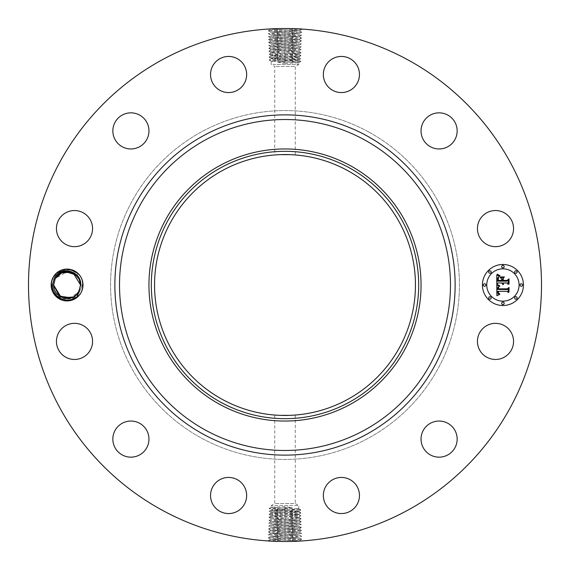 <?xml version="1.0" encoding="UTF-8"?>
<svg xmlns="http://www.w3.org/2000/svg" width="570" height="570" viewBox="0 0 570 570"><rect width="100%" height="100%" fill="white"/><g stroke="black" fill="none" stroke-linecap="round" stroke-linejoin="round"><path stroke-width="0.43" stroke-dasharray="2.85 2.14" d="M162.03 510.1A256.5 256.5 0 0 1 59.9 162.03A256.5 256.5 0 0 1 407.97 59.9A256.5 256.5 0 0 1 510.1 407.97A256.5 256.5 0 0 1 162.03 510.1M292.959 28.621L297.975 28.828M283.782 28.5L278.039 28.735M81.054 292.638A15.931 15.931 0 0 1 59.444 298.979A15.931 15.931 0 0 1 53.096 277.362A15.931 15.931 0 0 1 74.713 271.021A15.931 15.931 0 0 1 81.054 292.638M511.347 350.058A18.055 18.055 0 0 1 486.837 357.248A18.055 18.055 0 0 1 479.648 332.745A18.055 18.055 0 0 1 504.151 325.555A18.055 18.055 0 0 1 511.347 350.058M368.619 131.934A174.42 174.42 0 0 1 438.066 368.619A174.42 174.42 0 0 1 201.381 438.066A174.42 174.42 0 0 1 131.934 201.381A174.42 174.42 0 0 1 368.619 131.934A174.42 174.42 0 0 1 438.066 368.619A174.42 174.42 0 0 1 201.381 438.066A174.42 174.42 0 0 1 131.934 201.381A174.42 174.42 0 0 1 368.619 131.934M429.702 423.674A18.055 18.055 0 0 1 454.518 429.702A18.055 18.055 0 0 1 448.49 454.518A18.055 18.055 0 0 1 423.674 448.49A18.055 18.055 0 0 1 429.702 423.674M340.974 477.446A18.055 18.055 0 0 1 359.456 495.074A18.055 18.055 0 0 1 341.829 513.549A18.055 18.055 0 0 1 323.347 495.921A18.055 18.055 0 0 1 340.974 477.446M237.255 479.648A18.055 18.055 0 0 1 244.445 504.151A18.055 18.055 0 0 1 219.942 511.347A18.055 18.055 0 0 1 212.753 486.837A18.055 18.055 0 0 1 237.255 479.648M146.326 429.702A18.055 18.055 0 0 1 140.298 454.518A18.055 18.055 0 0 1 115.482 448.49A18.055 18.055 0 0 1 121.51 423.674A18.055 18.055 0 0 1 146.326 429.702M92.554 340.974A18.055 18.055 0 0 1 74.927 359.456A18.055 18.055 0 0 1 56.451 341.829A18.055 18.055 0 0 1 74.079 323.347A18.055 18.055 0 0 1 92.554 340.974M90.352 237.255A18.055 18.055 0 0 1 65.849 244.445A18.055 18.055 0 0 1 58.653 219.942A18.055 18.055 0 0 1 83.163 212.753A18.055 18.055 0 0 1 90.352 237.255M140.298 146.326A18.055 18.055 0 0 1 115.482 140.298A18.055 18.055 0 0 1 121.51 115.482A18.055 18.055 0 0 1 146.326 121.51A18.055 18.055 0 0 1 140.298 146.326M229.026 92.554A18.055 18.055 0 0 1 210.544 74.927A18.055 18.055 0 0 1 228.171 56.451A18.055 18.055 0 0 1 246.653 74.079A18.055 18.055 0 0 1 229.026 92.554M332.745 90.352A18.055 18.055 0 0 1 325.555 65.849A18.055 18.055 0 0 1 350.058 58.653A18.055 18.055 0 0 1 357.248 83.163A18.055 18.055 0 0 1 332.745 90.352M423.674 140.298A18.055 18.055 0 0 1 429.702 115.482A18.055 18.055 0 0 1 454.518 121.51A18.055 18.055 0 0 1 448.49 146.326A18.055 18.055 0 0 1 423.674 140.298M477.446 229.026A18.055 18.055 0 0 1 495.074 210.544A18.055 18.055 0 0 1 513.549 228.171A18.055 18.055 0 0 1 495.921 246.653A18.055 18.055 0 0 1 477.446 229.026M277.041 541.379L272.025 541.172M286.218 541.5L291.961 541.265M298.801 51.193L271.135 49.754L298.894 48.265L271.042 46.818L299.008 45.287L270.971 43.847L299.1 42.358L270.857 40.89L299.172 39.451L270.764 37.955L299.286 36.494L270.693 35.055L299.357 33.609L270.579 32.098L299.442 30.652L291.94 30.132L293.065 28.771L301.786 29.248L268.256 30.716L301.694 32.184L268.349 33.644L301.601 35.112L268.442 36.58L301.516 38.04L268.534 39.508L301.423 40.976L268.627 42.444L301.331 43.904L268.719 45.372L301.238 46.84L268.812 48.343L301.138 49.811L298.801 51.179L272.923 52.383L298.822 51.215L271.156 49.711L298.915 48.215L271.042 46.754L298.986 45.315L270.95 43.89L299.079 42.38L270.857 40.954L299.193 39.494L270.764 38.026L299.279 36.558L270.672 35.098L299.35 33.587L270.6 32.12L299.464 30.695L270.486 29.234L282.478 28.514M291.94 30.132L270.508 29.191L278.032 28.664M52.426 285.036L54.079 277.896C60.178 268.976 67.994 267.572 77.527 273.7L77.413 276.365A13.466 13.466 0 0 1 78.482 277.839L80.719 284.922L79.194 291.619C73.972 304.116 52.233 299.898 52.426 285.036M271.199 518.807L298.865 520.246L271.106 521.735L298.958 523.182L270.992 524.714L299.029 526.153L270.9 527.642L299.143 529.11L270.828 530.549L299.236 532.045L270.714 533.506L299.307 534.945L270.643 536.391L299.421 537.902L270.558 539.348L278.06 539.868L276.935 541.229L268.214 540.752L301.744 539.284L268.306 537.816L301.651 536.356L268.399 534.888L301.559 533.42L268.484 531.96L301.466 530.492L268.577 529.024L301.373 527.556L268.669 526.096L301.281 524.628L268.762 523.16L301.188 521.657L268.862 520.189L271.199 518.821L297.077 517.617L271.178 518.786L298.844 520.289L271.085 521.785L298.958 523.246L271.014 524.685L299.051 526.11L270.921 527.62L299.143 529.045L270.807 530.506L299.236 531.974L270.721 533.442L299.328 534.902L270.65 536.413L299.4 537.88L270.536 539.305L299.514 540.766L287.522 541.486M278.06 539.868L299.492 540.809L291.968 541.336M502.925 264.48A20.52 20.52 0 0 0 482.405 285A20.52 20.52 0 0 0 502.925 305.52A20.52 20.52 0 0 0 523.445 285A20.52 20.52 0 0 0 502.925 264.48M77.413 276.365L69.184 271.698M71.157 272.168L67.004 271.534L62.843 272.218L67.16 271.534L64.168 271.854M62.992 272.168L59.508 273.864M55.347 278.388L58.361 274.733L60.969 273.002L57.834 275.203M78.482 277.839L76.088 274.996M65.529 271.626L62.486 272.339M61.859 272.588L55.262 278.545L53.608 285.086L55.262 278.545L58.375 274.719L55.262 278.538L67.417 271.541L74.371 273.678L79.337 279.421L74.805 273.971M347.536 170.523A130.445 130.445 0 0 1 399.477 347.536A130.445 130.445 0 0 1 222.464 399.477A130.445 130.445 0 0 1 170.523 222.464A130.445 130.445 0 0 1 347.536 170.523M60.954 296.991L60.292 296.635M75.824 295.239L73.167 297.013L75.895 295.174M502.925 301.167A16.167 16.167 0 0 0 519.092 285A16.167 16.167 0 0 0 502.925 268.833A16.167 16.167 0 0 0 486.759 285A16.167 16.167 0 0 0 502.925 301.167M484.578 286.247A1.247 1.247 0 0 0 485.825 285A1.247 1.247 0 0 0 484.578 283.753A1.247 1.247 0 0 0 483.339 285A1.247 1.247 0 0 0 484.578 286.247M502.925 267.9A1.247 1.247 0 0 0 504.165 266.653A1.247 1.247 0 0 0 502.925 265.413A1.247 1.247 0 0 0 501.678 266.653A1.247 1.247 0 0 0 502.925 267.9M489.951 273.272A1.247 1.247 0 0 0 491.197 272.033A1.247 1.247 0 0 0 489.951 270.786A1.247 1.247 0 0 0 488.711 272.033A1.247 1.247 0 0 0 489.951 273.272M521.265 286.247A1.247 1.247 0 0 0 522.512 285A1.247 1.247 0 0 0 521.265 283.753A1.247 1.247 0 0 0 520.025 285A1.247 1.247 0 0 0 521.265 286.247M515.893 273.272A1.247 1.247 0 0 0 517.14 272.033A1.247 1.247 0 0 0 515.893 270.786A1.247 1.247 0 0 0 514.653 272.033A1.247 1.247 0 0 0 515.893 273.272M502.925 302.1A1.247 1.247 0 0 0 501.678 303.347A1.247 1.247 0 0 0 502.925 304.587A1.247 1.247 0 0 0 504.165 303.347A1.247 1.247 0 0 0 502.925 302.1M489.951 296.728A1.247 1.247 0 0 0 488.711 297.968A1.247 1.247 0 0 0 489.951 299.214A1.247 1.247 0 0 0 491.197 297.968A1.247 1.247 0 0 0 489.951 296.728M515.893 296.728A1.247 1.247 0 0 0 514.653 297.968A1.247 1.247 0 0 0 515.893 299.214A1.247 1.247 0 0 0 517.14 297.968A1.247 1.247 0 0 0 515.893 296.728M78.218 292.567L78.895 291.455L71.079 297.861M289.752 415.359L292.716 415.216M285 415.445L277.284 415.216M295.26 415.038L295.26 503.552L274.74 503.552L295.26 503.552L298.787 505.59L271.213 505.59L298.787 505.59L298.787 508.753L297.098 508.526C300.418 508.761 298.587 509.003 291.605 509.245L271.213 510.193L269.225 508.461L285 507.749L285 506.595L292.203 507.749L285 509.081L271.213 509.829M285 154.555L292.716 154.784M280.248 154.641L277.284 154.784M80.719 284.922L82.465 285C83.434 304.829 50.808 304.9 51.685 285C50.723 265.171 83.348 265.1 82.465 285C83.434 304.829 50.808 304.9 51.685 285C50.723 265.171 83.348 265.1 82.465 285C83.434 304.829 50.808 304.9 51.685 285C50.723 265.171 83.348 265.1 82.465 285C83.434 304.829 50.808 304.9 51.685 285C50.723 265.171 83.348 265.1 82.465 285C83.434 304.829 50.808 304.9 51.685 285C50.723 265.171 83.348 265.1 82.465 285C83.434 304.829 50.808 304.9 51.685 285C50.723 265.171 83.348 265.1 82.465 285C83.434 304.829 50.808 304.9 51.685 285C50.723 265.171 83.348 265.1 82.465 285C83.434 304.829 50.808 304.9 51.685 285C50.73 265.143 83.419 265.143 82.465 285L77.527 296.293L69.675 300.169L60.954 299.122L54.207 293.443L51.685 285C50.723 265.171 83.348 265.1 82.465 285L77.527 296.293L69.675 300.169L60.954 299.122L54.207 293.443L51.685 285C50.723 265.171 83.348 265.1 82.465 285L77.527 296.293L69.675 300.169L60.954 299.122L54.207 293.443L51.685 285C50.723 265.171 83.348 265.1 82.465 285L77.527 296.293L69.675 300.169L60.954 299.122L54.207 293.443L51.685 285C50.723 265.171 83.348 265.1 82.465 285L77.527 296.293L69.675 300.169L60.954 299.122L54.207 293.443L51.685 285C50.723 265.171 83.348 265.1 82.465 285L77.527 296.293L69.675 300.169L60.954 299.122L54.207 293.443L51.685 285C50.723 265.171 83.348 265.1 82.465 285L80.541 284.957M74.841 273.999L71.243 272.196M78.724 278.238L74.912 274.049L71.043 272.132L73.352 273.087M62.821 272.225L58.418 274.683L62.707 272.261M79.387 279.542L78.774 278.331L79.387 279.549M60.99 272.987L58.404 274.704L62.365 272.389L55.269 278.523L58.411 274.69L55.262 278.545L62.365 272.389L55.262 278.545L53.608 285.086L55.262 278.545L53.608 285.021L55.262 278.545L62.372 272.382L55.262 278.545L53.608 285.086L55.333 278.409L53.637 284.209M275.994 66.448L295.26 66.448L275.994 66.448M60.349 296.664L64.36 298.188M272.902 64.41L298.787 64.41L272.902 64.41M496.912 285.064L496.876 295.737L499.655 294.434L497.973 293.764L497.646 291.334L498.087 291.434L498.408 293.343L499.748 293.956L498.486 293.001L498.315 291.334L507.243 291.334L508.29 292.588L508.29 288.491L507.314 289.546L497.589 289.439L497.874 287.273L499.498 286.297L496.912 285.064M497.517 284.551L499.883 285.962L497.517 284.551M498.665 286.966L498.066 289.104L507.407 289.104L508.782 287.9L509.024 291.99L509.024 287.408L507.336 288.833L498.322 288.826L498.665 286.966M496.784 274.861L496.784 284.166L497.938 282.955L501.728 282.955L502.997 284.736L502.476 282.955L503.474 284.337L503.139 282.955L507.001 282.955L508.162 284.423L508.162 280.02L507.001 281.167L502.476 281.167L502.476 279.115L503.966 277.604L500.211 277.604L501.728 279.036L501.728 280.39L498.266 280.39L498.315 278.067L498.935 276.885L498.137 277.932L498.023 280.618L501.728 280.618L501.728 281.167L497.524 281.167L497.767 277.768L499.477 276.329L496.784 274.861M497.624 274.427L498.551 275.403L500.075 275.794L497.624 274.427M504.4 276.949L500.389 277.184L504.4 276.949M503.232 280.39L503.232 278.552L502.989 280.618L507.179 280.618L508.782 279.314L509.024 284.01L509.024 278.815L507.072 280.39L503.232 280.39M285 506.595L271.213 507.314L271.213 505.59L274.74 503.552L274.74 415.038M272.902 507.086C269.582 507.321 271.413 507.564 278.395 507.806L297.098 508.526M285 63.405L277.797 62.251L285 60.919L297.098 60.413C300.418 60.163 298.594 59.914 291.612 59.665L272.902 58.917C269.582 58.667 271.406 58.418 278.388 58.169L297.098 57.42C300.418 57.171 298.594 56.922 291.612 56.672L272.902 55.917C269.582 55.675 271.406 55.425 278.388 55.169L297.098 54.421C300.418 54.179 298.594 53.929 291.612 53.673L285 53.438L268.997 54.207L300.96 55.675L269.09 57.143L300.867 58.61L269.175 60.028L300.782 61.496L285 62.251L285 63.405L298.787 62.686L298.787 64.41L295.26 66.448L295.26 154.962M297.098 62.914C300.418 62.679 298.587 62.436 291.605 62.194L271.213 61.246L271.213 64.41L274.74 66.448L274.74 154.962M272.902 61.475C269.582 61.239 271.413 60.997 278.395 60.755L298.787 59.807L300.782 61.496M53.63 285.734L54.813 290.558M55.831 292.41L58.895 295.695M60.192 296.571L64.46 298.21M67.766 298.452L70.06 298.131M71.898 297.576L73.751 296.699M76.017 295.075L76.409 294.704M78.268 292.495L78.895 291.455L70.908 297.911M272.902 509.587C269.582 509.837 271.406 510.086 278.388 510.335L297.098 511.083C300.418 511.333 298.594 511.582 291.612 511.832L272.902 512.58C269.582 512.829 271.406 513.078 278.388 513.328L297.098 514.083C300.418 514.325 298.594 514.575 291.612 514.831L272.902 515.579C269.582 515.822 271.406 516.071 278.388 516.327L285 516.562L301.003 515.793L269.04 514.325L300.91 512.857L269.133 511.39L300.817 509.929L269.218 508.504M272.902 509.965C269.582 510.2 271.413 510.442 278.395 510.684L298.787 511.632L300.825 509.972M285 509.081L285 507.749L292.203 507.749M297.098 60.035C300.418 59.8 298.587 59.558 291.605 59.316L271.213 58.368L269.175 60.028M285 60.919L285 62.251L277.797 62.251M297.098 60.413L298.787 60.171M69.939 271.84L75.261 274.305L69.854 271.819M80.719 285.078L82.465 285L80.541 285.086L82.465 285L80.541 285.086L82.465 285L80.541 285.086L82.465 285L80.541 285.086L82.465 285L80.541 285.086L82.465 285L80.541 284.915L82.465 285L80.541 284.915L82.465 285L80.541 284.915L82.465 285L80.541 284.915L82.465 285L80.541 284.915L82.465 285L80.541 284.915L82.465 285L80.541 284.915L78.703 278.203M70.096 271.876L65.693 271.605M272.902 512.58L271.235 512.843L269.133 511.44M297.098 511.083L298.787 511.326M297.098 511.404C300.418 511.639 298.587 511.881 291.605 512.124L271.213 512.822M272.902 58.917L271.213 58.674M297.098 57.42L298.766 57.157L300.867 58.56M272.902 58.596C269.582 58.361 271.413 58.119 278.395 57.876L298.787 57.178M301.509 38.083L299.193 39.494M272.902 512.843C269.582 513.078 271.413 513.321 278.395 513.563L298.787 514.51L300.917 512.9M297.098 514.083L298.787 514.318M297.098 57.157C300.418 56.922 298.587 56.679 291.605 56.437L271.213 55.489L269.083 57.1M272.902 55.917L271.213 55.682M268.491 531.917L270.807 530.506M297.098 514.283C300.418 514.518 298.587 514.76 291.605 515.002L271.213 515.95L269.04 514.368M272.902 515.579L271.213 515.814M272.902 55.718C269.582 55.482 271.413 55.24 278.395 54.998L298.787 54.05L300.96 55.632M297.098 54.421L298.787 54.186M60.79 296.906L60.277 296.621M69.155 298.302L71.87 297.583M296.001 517.617C299.293 517.418 299.656 517.232 297.098 517.076L298.766 517.332L301.01 515.836M268.862 520.189L301.103 518.764L268.954 517.254L285 516.548L297.098 517.076M272.902 515.722C269.582 515.957 271.413 516.199 278.395 516.441L297.098 517.161C299.343 517.311 299.343 517.467 297.084 517.617C299.343 517.467 299.343 517.311 297.098 517.161M273.999 52.383C270.707 52.583 270.344 52.768 272.902 52.925L271.235 52.668L268.99 54.164M301.138 49.811L268.897 51.236L301.046 52.746L285 53.452L272.902 52.925M297.098 54.278C300.418 54.043 298.587 53.801 291.605 53.559L272.902 52.839C270.657 52.689 270.657 52.533 272.916 52.383C270.657 52.533 270.657 52.689 272.902 52.839M291.612 517.817L292.688 516.313L291.605 515.002M298.787 517.311L301.095 518.721M278.388 52.183L277.312 53.687L278.395 54.998M271.213 52.689L268.905 51.279M73.174 297.006L75.789 295.267M278.36 519.284L277.291 517.781L278.395 516.441M291.641 50.716L292.709 52.219L291.605 53.559M73.202 273.009L71.229 272.189M291.655 520.745L292.731 519.241L291.612 517.888M278.367 519.348L277.248 520.709L278.317 522.213M301.188 521.657L298.872 520.246M278.345 49.255L277.269 50.758L278.388 52.112M291.633 50.652L292.752 49.291L291.683 47.787M268.812 48.343L271.128 49.754M278.345 49.184L277.219 47.823L278.295 46.32M62.985 297.832L64.218 298.16M69.134 298.31L71.813 297.604M78.247 292.524L78.895 291.455M291.655 520.816L292.781 522.177L291.705 523.68M80.541 284.729L79.344 279.45M71.535 272.296L67.182 271.534M77.527 296.293C68.614 305.534 51.008 297.953 51.685 285C51.044 272.089 68.45 264.452 77.527 273.7M285 29.897L285 31.364M278.082 31.592L276.956 30.238L278.032 28.735M285 540.103L285 538.636M291.918 538.408L293.044 539.761L291.968 541.265M285 32.825L285 29.968M285 537.175L285 540.032M291.897 33.06L293.016 31.699L291.94 30.196M278.103 536.94L276.984 538.301L278.06 539.804M278.124 34.528L277.006 33.167L278.082 31.663M285 34.293L285 31.428M291.876 535.472L292.994 536.833L291.918 538.337M285 535.707L285 538.572M291.854 35.995L292.973 34.635L291.897 33.131M285 35.76L285 32.896M278.146 534.005L277.027 535.365L278.103 536.869M285 534.24L285 537.104M278.167 37.456L277.048 36.095L278.124 34.592M285 37.228L285 34.364M291.833 532.544L292.952 533.905L291.876 535.408M285 532.772L285 535.636M291.812 38.924L292.93 37.563L291.854 36.06M285 38.689L285 35.825M278.395 510.684L277.376 511.917L278.388 513.328M285 509.473L285 512.074M291.605 509.245L292.602 510.449L291.612 511.832M285 508.034L285 510.578M278.395 507.806L277.419 508.982L278.388 510.335M278.395 60.755L277.398 59.551L278.388 58.169M285 61.966L285 59.423M291.605 62.194L292.581 61.019L291.612 59.665M291.605 59.316L292.624 58.083L291.612 56.672M285 60.527L285 57.926M278.189 531.076L277.07 532.437L278.146 533.94M285 531.311L285 534.176M278.21 40.392L277.091 39.031L278.167 37.527M285 40.157L285 37.292M285 510.912L285 513.57M291.605 512.124L292.645 513.385L291.612 514.831M285 59.088L285 56.43M278.395 57.876L277.355 56.615L278.388 55.169M291.79 529.608L292.909 530.969L291.833 532.473M285 529.844L285 532.708M291.769 41.852L292.887 40.499L291.812 38.995M285 41.624L285 38.76M278.395 513.563L277.334 514.845L278.388 516.327M285 512.352L285 518.052M291.605 56.437L292.666 55.155L291.612 53.673M285 57.648L285 51.948M278.231 528.148L277.113 529.501L278.189 531.005M285 528.376L285 531.24M278.26 43.32L277.134 41.959L278.21 40.456M285 43.085L285 40.228M285 513.791L285 515.081M285 56.209L285 54.919M291.74 526.68L292.866 528.041L291.79 529.544M285 526.915L285 529.772M291.719 44.788L292.845 43.427L291.769 41.924M285 44.553L285 41.688M285 515.23L285 516.548M285 54.77L285 53.452M278.281 525.212L277.155 526.573L278.231 528.077M285 525.447L285 528.312M278.303 46.256L277.177 44.895L278.253 43.391M285 46.02L285 43.156M285 516.669L285 519.512M285 53.331L285 50.488M291.697 523.745L292.823 525.105L291.747 526.609M285 523.98L285 526.844M291.676 47.716L292.802 46.355L291.726 44.852M285 47.488L285 44.624M285 518.116L285 520.98M285 51.884L285 49.02M278.324 522.284L277.198 523.645L278.274 525.148M285 522.512L285 525.376M285 48.949L285 46.085M285 521.051L285 523.916M285 50.417L285 47.552M285 519.584L285 522.448M51.685 285L53.608 284.915L51.685 285M270.486 29.234L270.073 28.935M299.514 540.766L299.927 541.065M301.779 29.291L299.442 30.652M268.256 30.716L270.508 29.213M268.221 540.709L270.558 539.348M301.744 539.284L299.492 540.788M268.263 30.759L270.6 32.12L268.349 33.644M301.737 539.241L299.4 537.88L301.651 536.356M301.694 32.184L299.45 30.673M268.306 537.816L270.55 539.327M301.694 32.226L299.35 33.587L301.601 35.112M268.306 537.774L270.65 536.413L268.399 534.888M268.356 33.687L270.693 35.055L268.442 36.58M301.644 536.313L299.307 534.945L301.559 533.42M301.601 35.155L299.264 36.516M269.133 511.39L271.235 510.164M300.817 509.929L298.766 508.732M269.225 508.461L271.235 507.293M269.183 60.071L271.235 61.268M300.775 61.539L298.766 62.707M300.867 58.61L298.766 59.836M268.399 534.845L270.736 533.484M301.516 38.04L299.264 36.537M268.449 36.623L270.786 37.983M300.91 512.857L298.766 511.603M269.09 57.143L271.235 58.396M268.484 531.96L270.736 533.463M301.551 533.378L299.214 532.017M268.534 39.508L270.779 38.005M269.04 514.325L271.235 513.043M300.96 55.675L298.766 56.957M301.466 530.492L299.221 531.995M301.423 40.976L299.172 39.465M268.541 39.551L270.878 40.919M301.003 515.793L298.766 514.482M268.997 54.207L271.235 55.518M268.577 529.024L270.828 530.535M301.459 530.449L299.122 529.081M301.416 41.019L299.079 42.38L301.331 43.904M268.627 42.444L270.871 40.933M268.954 517.254L271.235 515.921M301.046 52.746L298.766 54.079M268.584 528.981L270.921 527.62L268.669 526.096M301.373 527.556L299.129 529.067M268.627 42.486L270.971 43.847L268.719 45.372M268.947 517.296L271.192 518.807M301.053 52.704L298.808 51.193M301.373 527.514L299.029 526.153L301.281 524.628M301.323 43.947L298.986 45.315L301.238 46.84M301.103 518.764L298.851 520.275M268.897 51.236L271.149 49.725M268.677 526.053L271.014 524.685L268.762 523.16M268.719 45.415L271.064 46.783M301.281 524.585L298.937 523.217M268.812 48.3L271.056 46.797M301.231 46.883L298.894 48.243M268.855 520.232L271.106 521.735M301.145 49.768L298.894 48.265M301.188 521.7L298.944 523.203M268.769 523.118L271.106 521.757"/><path stroke-width="0.85" d="M162.03 510.1A256.5 256.5 0 0 1 59.9 162.03A256.5 256.5 0 0 1 407.97 59.9A256.5 256.5 0 0 1 510.1 407.97A256.5 256.5 0 0 1 162.03 510.1M284.971 28.5L285 28.5C300.312 28.692 308.285 29.433 292.959 28.621M297.975 28.828L301.786 29.248M270.073 28.935L277.982 28.593M285.029 541.5L285 541.5C269.688 541.308 261.716 540.567 277.041 541.379M272.025 541.172L268.214 540.752M299.927 541.065L292.018 541.407M81.054 292.638A15.931 15.931 0 0 1 59.444 298.979A15.931 15.931 0 0 1 53.096 277.362A15.931 15.931 0 0 1 74.713 271.021A15.931 15.931 0 0 1 81.054 292.638M511.347 350.058A18.055 18.055 0 0 1 486.837 357.248A18.055 18.055 0 0 1 479.648 332.745A18.055 18.055 0 0 1 504.151 325.555A18.055 18.055 0 0 1 511.347 350.058M429.702 423.674A18.055 18.055 0 0 1 454.518 429.702A18.055 18.055 0 0 1 448.49 454.518A18.055 18.055 0 0 1 423.674 448.49A18.055 18.055 0 0 1 429.702 423.674M340.974 477.446A18.055 18.055 0 0 1 359.456 495.074A18.055 18.055 0 0 1 341.829 513.549A18.055 18.055 0 0 1 323.347 495.921A18.055 18.055 0 0 1 340.974 477.446M237.255 479.648A18.055 18.055 0 0 1 244.445 504.151A18.055 18.055 0 0 1 219.942 511.347A18.055 18.055 0 0 1 212.753 486.837A18.055 18.055 0 0 1 237.255 479.648M146.326 429.702A18.055 18.055 0 0 1 140.298 454.518A18.055 18.055 0 0 1 115.482 448.49A18.055 18.055 0 0 1 121.51 423.674A18.055 18.055 0 0 1 146.326 429.702M92.554 340.974A18.055 18.055 0 0 1 74.927 359.456A18.055 18.055 0 0 1 56.451 341.829A18.055 18.055 0 0 1 74.079 323.347A18.055 18.055 0 0 1 92.554 340.974M90.352 237.255A18.055 18.055 0 0 1 65.849 244.445A18.055 18.055 0 0 1 58.653 219.942A18.055 18.055 0 0 1 83.163 212.753A18.055 18.055 0 0 1 90.352 237.255M140.298 146.326A18.055 18.055 0 0 1 115.482 140.298A18.055 18.055 0 0 1 121.51 115.482A18.055 18.055 0 0 1 146.326 121.51A18.055 18.055 0 0 1 140.298 146.326M229.026 92.554A18.055 18.055 0 0 1 210.544 74.927A18.055 18.055 0 0 1 228.171 56.451A18.055 18.055 0 0 1 246.653 74.079A18.055 18.055 0 0 1 229.026 92.554M332.745 90.352A18.055 18.055 0 0 1 325.555 65.849A18.055 18.055 0 0 1 350.058 58.653A18.055 18.055 0 0 1 357.248 83.163A18.055 18.055 0 0 1 332.745 90.352M423.674 140.298A18.055 18.055 0 0 1 429.702 115.482A18.055 18.055 0 0 1 454.518 121.51A18.055 18.055 0 0 1 448.49 146.326A18.055 18.055 0 0 1 423.674 140.298M477.446 229.026A18.055 18.055 0 0 1 495.074 210.544A18.055 18.055 0 0 1 513.549 228.171A18.055 18.055 0 0 1 495.921 246.653A18.055 18.055 0 0 1 477.446 229.026M502.925 305.52A20.52 20.52 0 0 1 482.405 285A20.52 20.52 0 0 1 502.925 264.48A20.52 20.52 0 0 1 523.445 285A20.52 20.52 0 0 1 502.925 305.52M78.475 292.168L80.719 285.078C81.717 270.964 60.783 265.392 54.364 278.053L52.426 284.964C51.685 297.683 68.486 305.171 77.527 296.293L77.42 293.628A13.466 13.466 0 0 0 78.475 292.168L75.895 295.174M69.184 271.698L67.182 271.534M64.168 271.854L62.992 272.168M59.508 273.864L55.262 278.545L53.608 285.086C53.345 297.661 70.459 303.076 77.42 293.628M57.834 275.203L55.347 278.388M76.088 274.996L65.529 271.626M62.486 272.339L61.859 272.588M60.954 296.991L53.608 285.014L60.292 296.635M69.155 298.302L62.942 297.818L73.188 296.998L64.36 298.188M71.079 297.861L59.344 296.022L53.608 285.086L55.269 278.523L62.102 272.488L71.257 272.196L62.087 272.488L55.262 278.545L53.608 284.915L55.262 278.545C60.769 266.746 80.847 270.964 80.541 284.915L78.895 291.455L80.541 285.086L78.895 291.455L80.541 284.915L79.33 279.421L74.919 274.056L71.535 272.296M350.222 165.606A136.045 136.045 0 0 1 404.394 350.222A136.045 136.045 0 0 1 219.778 404.394A136.045 136.045 0 0 1 165.606 219.778A136.045 136.045 0 0 1 421.045 285A136.045 136.045 0 0 1 219.778 404.394A136.045 136.045 0 0 1 219.778 165.606A136.045 136.045 0 0 1 350.222 165.606M78.268 292.495L75.782 295.274L78.895 291.455C73.388 303.254 53.309 299.036 53.608 285.086C53.309 299.036 73.388 303.254 78.895 291.455L75.796 295.26L78.218 292.567M347.536 170.523A130.445 130.445 0 0 1 399.477 347.536A130.445 130.445 0 0 1 222.464 399.477A130.445 130.445 0 0 1 170.523 222.464A130.445 130.445 0 0 1 347.536 170.523M292.716 415.216L290.6 415.323M290.315 415.338L285 415.445M277.284 415.216L279.4 415.323M279.685 415.338L289.752 415.359M292.716 154.784L290.6 154.677M290.315 154.662L280.248 154.641M277.284 154.784L279.4 154.677M279.685 154.662L285 154.555M73.202 273.009L80.541 284.986L79.387 279.549L80.541 284.986L73.345 273.08L80.541 284.986L79.387 279.542L80.541 284.986L73.345 273.08L80.541 284.986L79.387 279.542L80.541 284.986L73.352 273.087M502.925 268.833A16.167 16.167 0 0 1 519.092 285A16.167 16.167 0 0 1 502.925 301.167A16.167 16.167 0 0 1 486.759 285A16.167 16.167 0 0 1 502.925 268.833M484.578 283.753A1.247 1.247 0 0 1 485.825 285A1.247 1.247 0 0 1 484.578 286.247A1.247 1.247 0 0 1 483.339 285A1.247 1.247 0 0 1 484.578 283.753M502.925 265.413A1.247 1.247 0 0 1 504.165 266.653A1.247 1.247 0 0 1 502.925 267.9A1.247 1.247 0 0 1 501.678 266.653A1.247 1.247 0 0 1 502.925 265.413M489.951 270.786A1.247 1.247 0 0 1 491.197 272.033A1.247 1.247 0 0 1 489.951 273.272A1.247 1.247 0 0 1 488.711 272.033A1.247 1.247 0 0 1 489.951 270.786M521.265 283.753A1.247 1.247 0 0 1 522.512 285A1.247 1.247 0 0 1 521.265 286.247A1.247 1.247 0 0 1 520.025 285A1.247 1.247 0 0 1 521.265 283.753M515.893 270.786A1.247 1.247 0 0 1 517.14 272.033A1.247 1.247 0 0 1 515.893 273.272A1.247 1.247 0 0 1 514.653 272.033A1.247 1.247 0 0 1 515.893 270.786M502.925 304.587A1.247 1.247 0 0 1 501.678 303.347A1.247 1.247 0 0 1 502.925 302.1A1.247 1.247 0 0 1 504.165 303.347A1.247 1.247 0 0 1 502.925 304.587M489.951 299.214A1.247 1.247 0 0 1 488.711 297.968A1.247 1.247 0 0 1 489.951 296.728A1.247 1.247 0 0 1 491.197 297.968A1.247 1.247 0 0 1 489.951 299.214M515.893 299.214A1.247 1.247 0 0 1 514.653 297.968A1.247 1.247 0 0 1 515.893 296.728A1.247 1.247 0 0 1 517.14 297.968A1.247 1.247 0 0 1 515.893 299.214M62.821 272.225L71.043 272.132L62.821 272.225L65.693 271.605M70.908 297.911L59.273 295.972L53.608 285.086L55.262 278.545L58.468 274.647L55.262 278.545C60.769 266.746 80.847 270.964 80.541 284.915L78.895 291.455L80.541 285.086L78.895 291.455L80.541 284.915L79.337 279.421L80.541 284.915L78.895 291.455C73.388 303.254 53.309 299.036 53.608 285.086L55.262 278.545C60.769 266.746 80.847 270.964 80.541 284.915L78.895 291.455L75.81 295.253L78.247 292.524M78.774 278.331L75.261 274.305L78.774 278.331M70.096 271.876L67.11 271.534L71.079 272.139L63.006 272.161L66.968 271.534L62.707 272.261M220.911 167.687A133.679 133.679 0 0 0 167.687 349.089A133.679 133.679 0 0 0 349.089 402.313A133.679 133.679 0 0 0 402.313 220.911A133.679 133.679 0 0 0 220.911 167.687M496.784 284.993L499.498 286.297L497.874 287.273L497.589 289.439L507.314 289.546L508.29 288.491L508.29 292.588L507.243 291.334L498.315 291.334L498.486 293.001L499.748 293.956L498.408 293.343L498.087 291.434L497.646 291.334L497.973 293.764L499.655 294.434L496.876 295.737L496.784 284.993M497.346 284.43L499.883 285.962L497.346 284.43M498.75 286.824L498.322 288.826L507.336 288.833L509.024 287.408L509.024 291.99L508.782 287.9L507.407 289.104L498.066 289.104L498.173 287.458L498.75 286.824M496.784 284.166L496.784 274.861L499.477 276.329L497.767 277.768L497.524 281.167L501.728 281.167L501.728 280.618L498.023 280.618L498.137 277.932L498.935 276.885L498.315 278.067L498.266 280.39L501.728 280.39L501.728 279.036L500.211 277.604L503.966 277.604L502.476 279.115L502.476 281.167L507.001 281.167L508.162 280.02L508.162 284.423L507.001 282.955L503.139 282.955L503.474 284.337L502.476 282.955L502.997 284.736L501.728 282.955L497.938 282.955L496.784 284.166M497.332 274.177L500.075 275.794L498.551 275.403L497.332 274.177M500.524 276.949L504.4 276.949L500.524 276.949M503.232 278.552L503.232 280.39L507.072 280.39L509.024 278.815L509.024 284.01L508.782 279.314L507.179 280.618L502.989 280.618L503.232 278.552M60.833 296.927L53.608 285.021L60.349 296.664M78.703 278.203L74.841 273.999M58.589 274.548L62.686 272.268L69.854 271.819M54.813 290.558L55.831 292.41M58.895 295.695L60.192 296.571M64.46 298.21L67.766 298.452M70.06 298.131L71.898 297.576M73.751 296.699L76.017 295.075M76.409 294.711L78.802 291.619L76.409 294.711M71.243 272.196L60.969 273.002L71.229 272.189M75.824 295.239L78.895 291.455L80.541 284.915C80.847 270.964 60.762 266.746 55.262 278.545L53.608 285.086C53.309 299.036 73.388 303.254 78.895 291.455L80.541 284.915L79.33 279.421L80.541 284.915L78.895 291.455L80.541 285.086L78.895 291.455C73.388 303.254 53.309 299.036 53.608 285.086C53.309 299.036 73.388 303.254 78.895 291.455L75.782 295.274L78.895 291.455L80.541 284.915C80.847 270.964 60.769 266.746 55.262 278.545L62.066 272.503L71.193 272.175L60.99 272.987M60.79 296.906L53.608 285.014L60.605 296.806M58.653 274.498L62.857 272.211L71.072 272.139L62.372 272.382L69.939 271.84M71.87 297.583L73.167 297.013L62.985 297.832M75.789 295.267L78.895 291.455C73.388 303.254 53.309 299.036 53.608 285.086C53.309 299.036 73.388 303.254 78.895 291.455L80.541 285.086L78.895 291.455C73.388 303.254 53.309 299.036 53.608 285.086L55.262 278.545C60.769 266.746 80.847 270.964 80.541 284.915L78.895 291.455L76.409 294.704M80.541 285.086L78.895 291.455C73.388 303.254 53.309 299.036 53.608 285.086L55.262 278.545L53.608 284.915M74.805 273.971L71.157 272.168M58.304 274.783L55.333 278.409L58.389 274.712M60.277 296.621L53.63 285.734M78.895 291.455C73.388 303.254 53.309 299.036 53.608 285.086L55.262 278.545C60.762 266.746 80.847 270.964 80.541 284.915L80.726 284.922M64.218 298.16L69.134 298.31M71.813 297.604L73.167 297.013M79.344 279.45L78.724 278.238M366.567 135.696A170.131 170.131 0 0 1 434.304 366.567A170.131 170.131 0 0 1 203.433 434.304A170.131 170.131 0 0 1 135.696 203.433A170.131 170.131 0 0 1 366.567 135.696M364.337 139.778A165.478 165.478 0 0 1 430.222 364.337A165.478 165.478 0 0 1 205.663 430.222A165.478 165.478 0 0 1 139.778 205.663A165.478 165.478 0 0 1 364.337 139.778"/></g></svg>
